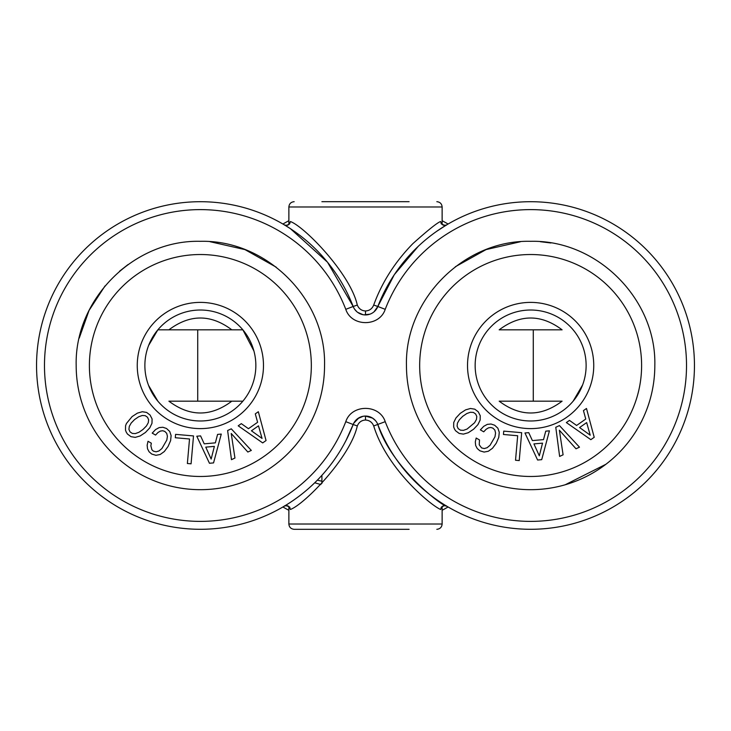 <?xml version="1.0" encoding="UTF-8"?>
<svg xmlns="http://www.w3.org/2000/svg" width="731" height="731" viewBox="0 0 731 731"><rect width="100%" height="100%" fill="white"/><g stroke="black" fill="none" stroke-linecap="round" stroke-linejoin="round"><path stroke-width="1.1" d="M242.866 329.827L231.818 329.827L242.866 329.827L253.913 350.971M242.866 401.173L168.907 401.173C189.877 416.926 210.848 416.926 231.818 401.173L242.866 401.173A55.483 55.483 0 0 0 253.913 380.029M157.859 329.827L168.907 329.827C189.877 314.074 210.848 314.074 231.818 329.827L157.859 329.827L148.649 345.407M144.875 365.5A55.483 55.483 0 0 0 200.367 420.983A55.483 55.483 0 0 0 255.85 365.5A55.483 55.483 0 0 0 200.367 310.017A55.483 55.483 0 0 0 144.875 365.5M137.254 365.5A63.113 63.113 0 0 0 200.367 428.613A63.113 63.113 0 0 0 263.48 365.5A63.113 63.113 0 0 0 200.367 302.387A63.113 63.113 0 0 0 137.254 365.5M324.546 365.5A124.179 124.179 0 0 1 200.367 489.679A124.179 124.179 0 0 1 76.179 365.5C74.471 299.143 134.011 239.604 200.367 241.321C266.724 239.604 326.254 299.143 324.546 365.5M311.333 365.5A110.975 110.975 0 0 1 200.367 476.475A110.975 110.975 0 0 1 89.392 365.5A110.975 110.975 0 0 1 200.367 254.525A110.975 110.975 0 0 1 311.333 365.5M385.219 421.668C379.48 403.969 351.529 403.96 345.781 421.668A155.886 155.886 0 0 1 144.199 510.914A155.886 155.886 0 0 1 200.367 209.614A155.886 155.886 0 0 1 345.781 309.332C351.52 327.031 379.471 327.04 385.219 309.332A155.886 155.886 0 0 1 586.801 220.086A155.886 155.886 0 0 1 530.633 521.386A155.886 155.886 0 0 1 385.219 421.668L373.705 425.954C372.143 422.216 369.402 420.243 365.5 420.033C361.589 420.243 358.857 422.216 357.295 425.954C350.496 456.966 304.937 504.043 290.381 509.489L289.394 506.939M276.208 267.171L244.976 249.609L210.035 241.696M128.08 264.521L119.555 271.21M105.054 285.894L89.054 310.437L79.259 338.051M550.918 242.984L540.3 241.696M520.399 241.742L486.088 249.582L455.358 266.733M565.182 484.781L605.917 464.267M562.093 329.827L499.182 329.827C520.152 314.074 541.123 314.074 562.093 329.827M562.093 401.173L499.182 401.173C520.152 416.926 541.123 416.926 562.093 401.173M475.15 365.5A55.483 55.483 0 0 0 530.633 420.983A55.483 55.483 0 0 0 586.125 365.5A55.483 55.483 0 0 0 530.633 310.017A55.483 55.483 0 0 0 475.15 365.5M467.52 365.5A63.113 63.113 0 0 0 530.633 428.613A63.113 63.113 0 0 0 593.746 365.5A63.113 63.113 0 0 0 530.633 302.387A63.113 63.113 0 0 0 467.52 365.5M654.821 365.5A124.179 124.179 0 0 1 530.633 489.679A124.179 124.179 0 0 1 406.454 365.5C404.746 299.143 464.276 239.604 530.633 241.321C596.989 239.604 656.529 299.143 654.821 365.5M641.608 365.5A110.975 110.975 0 0 1 530.633 476.475A110.975 110.975 0 0 1 419.667 365.5A110.975 110.975 0 0 1 530.633 254.525A110.975 110.975 0 0 1 641.608 365.5M317.364 480.157L321.905 481.208A92.471 92.471 0 0 1 317.364 480.157L321.905 481.208A92.471 92.471 0 0 1 317.364 480.157M374.034 311.799L377.826 306.481A163.817 163.817 0 0 1 694.45 365.5A163.817 163.817 0 0 1 377.826 424.519C391.578 468.507 444.156 507.616 446.55 506.08C443.388 505.039 441.414 506.172 440.629 509.489C430.815 505.386 386.964 469.138 373.705 425.954M385.219 309.332L377.826 306.481L394.301 274.682L418.351 246.219M436.425 231.489L446.55 224.92C443.388 225.961 441.414 224.828 440.629 221.511L441.606 224.061M372.582 418.132L365.5 416.076L365.5 420.033M358.958 417.803L353.749 423.249M346.046 440.409L353.174 424.519A13.213 13.213 0 0 1 377.826 424.519L377.534 423.825M357.295 425.954L353.174 424.519A163.817 163.817 0 0 1 36.55 365.5A163.817 163.817 0 0 1 353.174 306.481L353.703 307.66M289.385 224.07L290.371 221.511C289.595 224.828 287.621 225.97 284.45 224.91L290.344 228.611L327.534 262.237L353.174 306.481L357.295 305.046C358.857 308.784 361.589 310.757 365.5 310.967C369.402 310.757 372.143 308.784 373.705 305.046C381.874 282.504 394.923 262.036 412.851 243.651C428.247 229.89 437.503 222.507 440.629 221.511M340.874 449.711L339.952 451.237M333.583 460.841L332.267 462.65M323.934 473.039L322.773 474.364M312.53 484.891L311.936 485.439M299.582 495.856L293.661 500.15L299.619 495.819M289.321 503.056L284.45 506.09C287.621 505.03 289.595 506.172 290.381 509.489M321.905 201.683L409.095 201.683M321.905 475.333L321.905 483.493M409.095 529.317L294.164 529.317C290.92 528.97 289.165 527.206 288.873 524.026L442.127 524.026C441.835 527.206 440.08 528.97 436.836 529.317M354.946 309.661L356.289 311.187M358.026 312.612L361.754 314.385M364.029 314.851L369.913 314.166M290.371 221.511C304.69 226.729 350.423 273.897 357.295 305.046M373.705 305.046L377.826 306.481A13.213 13.213 0 0 1 353.174 306.481L345.781 309.332M441.615 506.939L440.629 509.489M314.723 482.789L320.9 484.543M582.58 384.999L573.141 401.164M448.066 224.015A163.817 163.817 0 0 0 442.127 220.707M288.873 220.707A163.817 163.817 0 0 0 282.934 224.015M282.934 506.985A163.817 163.817 0 0 0 288.873 510.293M442.127 510.293A163.817 163.817 0 0 0 448.066 506.985M157.859 401.164L148.594 385.465M559.626 456.427L563.098 454.81L559.389 430.23L576.01 448.788L579.482 447.171L559.443 425.579L555.779 427.279L559.626 456.427M594.212 437.302L586.49 408.483L583.448 410.612L585.759 419.046L576.604 425.451L569.467 420.398L566.361 422.573L590.84 439.669L594.212 437.302M541.708 459.662L549.429 430.833L545.737 431.162L543.517 439.614L532.387 440.592L528.732 432.642L524.959 432.98L537.605 460.018L541.708 459.662M519.229 460.576L521.669 432.688L503.741 431.116L503.449 434.488L517.676 435.74L515.529 460.256L519.229 460.576M480.368 429.883L483.73 431.82L486.115 429.289L488.482 427.854L490.839 427.489L492.968 428.165L494.869 430.102L495.563 433.017L494.978 436.782L490.072 445.27L487.129 447.71L484.26 448.569L481.565 447.902L479.225 444.777L479.499 439.952L476.173 438.033L475.305 441.963L475.671 445.526L477.242 448.532L479.892 450.808L484.105 452.069L488.345 451.255L492.484 448.286L496.258 443.196L498.77 437.385L499.273 432.323L497.875 428.202L494.659 425.232L491.031 424.017L487.339 424.355L483.73 426.328L480.368 429.883M468.297 432.715L473.587 429.225L477.937 424.629L480.148 420.042L480.24 415.692L478.229 411.791L474.766 409.168L470.444 408.483L465.574 409.881L460.256 413.344L455.961 417.949L453.723 422.509L453.659 426.886L454.399 428.896L455.605 430.778L459.159 433.437L463.417 434.123L468.297 432.715M586.664 422.591L590.209 435.183L579.592 427.544L586.664 422.591M542.53 443.141L539.304 455.815L533.932 443.9L542.53 443.141M476.795 416.478L476.448 419.457L474.583 422.756L467.072 429.06L463.463 430.349L460.475 430.175L458.173 428.622L457.076 426.127L457.451 423.121L459.351 419.795L462.741 416.314L466.798 413.545L470.398 412.257L473.396 412.43L475.634 413.974L476.795 416.478M227.624 430.522L231.471 459.671L234.943 458.054L231.224 433.474L247.846 452.032L251.318 450.415L231.279 428.823L227.624 430.522M262.685 442.913L266.057 440.546L258.335 411.727L255.293 413.856L257.604 422.29L248.449 428.695L241.312 423.642L238.205 425.817L262.685 442.913M209.45 463.262L213.553 462.906L221.274 434.077L217.573 434.406L215.362 442.858L204.223 443.836L200.577 435.895L196.794 436.224L209.45 463.262M187.374 463.5L191.074 463.82L193.514 435.932L175.586 434.36L175.294 437.732L189.521 438.984L187.374 463.5M155.575 429.572L152.212 433.127L155.566 435.064L157.96 432.533L160.327 431.098L162.675 430.742L164.804 431.409L166.714 433.346L167.408 436.261L166.823 440.025L161.916 448.514L158.974 450.954L156.096 451.813L153.409 451.146L151.929 449.83L150.86 445.809L151.335 443.196L148.018 441.277L147.15 445.206L147.516 448.77L149.087 451.776L151.737 454.052L155.941 455.312L160.18 454.499L164.32 451.53L168.093 446.44L170.615 440.629L171.118 435.566L169.72 431.445L166.504 428.476L162.867 427.26L159.175 427.598L155.575 429.572M135.262 437.366L140.142 435.959L145.423 432.478L149.782 427.873L151.984 423.286L152.085 418.936L150.074 415.044L146.611 412.421L142.289 411.727L137.41 413.134L132.101 416.588L126.426 423.505L125.568 425.753L125.504 430.13L126.244 432.14L127.45 434.022L130.995 436.681L135.262 437.366M262.054 438.426L251.437 430.787L258.509 425.835L262.054 438.426M211.149 459.059L205.767 447.144L214.375 446.385L211.149 459.059M148.283 422.701L146.419 425.999L142.938 429.508L138.908 432.304L135.308 433.593L132.311 433.419L130.017 431.866L128.921 429.371L129.296 426.365L131.187 423.039L134.586 419.557L138.634 416.789L142.243 415.5L145.231 415.674L147.479 417.218L148.631 419.722L148.283 422.701M197.726 401.173L197.726 329.827M288.873 224.38L288.873 206.974L442.127 206.974C441.835 203.794 440.08 202.03 436.836 201.683M363.398 314.759L365.5 314.924L365.5 310.967M533.274 329.827L533.274 401.173M348.888 434.616L353.174 424.519L345.781 421.668M289.312 503.065L288.782 503.403M289.449 507.012L289.567 507.652C291.441 507.405 284.761 504.664 284.45 506.09L287.411 504.28M288.873 206.974C289.193 203.757 290.956 202.003 294.164 201.683M363.079 314.705L357.687 312.375M356.755 311.616L354.553 309.112M353.905 308.043L353.183 306.499M370.873 529.317L365.5 529.317M442.127 224.38L442.127 206.974M289.284 227.917L288.791 227.597M289.449 223.988L289.567 223.348C291.139 223.549 285.282 226.455 284.45 224.91L287.32 226.665M372.216 417.904L365.5 416.076L363.197 416.277M363.06 416.295L357.587 418.708M356.746 419.384L354.316 422.244M372.481 418.068L375.286 420.416M442.127 524.026L442.127 506.62M288.873 524.026L288.873 506.62M446.55 224.91C446.239 226.345 439.523 223.549 441.433 223.348L441.551 223.988M446.55 506.09C445.718 504.545 439.861 507.451 441.433 507.652L441.551 507.012"/></g></svg>
